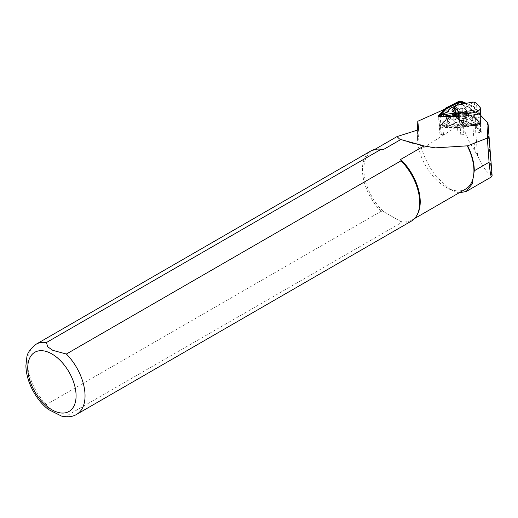<?xml version="1.0" encoding="UTF-8"?>
<svg xmlns="http://www.w3.org/2000/svg" width="518" height="518" viewBox="0 0 518 518"><rect width="100%" height="100%" fill="white"/><g stroke="black" fill="none" stroke-linecap="round" stroke-linejoin="round"><path stroke-width="0.39" stroke-dasharray="2.59 1.94" d="M449.359 125.757A15.572 5.944 175.5 0 0 446.581 127.719L447.992 126.211L451.748 124.54L449.359 125.757L448.776 118.337A15.572 5.944 175.5 0 0 445.998 120.299L440.656 125.997A3.037 1.159 -4.5 0 0 440.462 126.463A3.037 1.159 -4.5 0 0 442.909 127.402L457.53 127.512L458.113 134.933L460.8 134.952L459.401 117.133L479.882 114.517L480.931 115.618M478.218 132.731A3.037 1.159 175.5 0 0 480.678 131.708A3.037 1.159 175.5 0 0 480.769 131.371A3.037 1.159 175.5 0 0 480.607 131.041L475.757 125.958A15.572 5.944 175.5 0 0 473.148 124.32L463.772 120.506A3.037 1.159 -4.5 0 0 459.129 120.785L451.748 124.54L455.775 122.753A21.516 8.217 -4.5 0 0 456.915 122.209L459.511 120.888A2.532 0.965 175.5 0 1 463.377 120.655L472.753 124.469A15.061 5.75 175.5 0 1 475.284 126.055L481.28 132.336L478.218 132.731L477.635 125.311L462.924 127.188A15.572 5.944 175.5 0 1 457.53 127.512M441.239 133.411A3.037 1.159 -4.5 0 0 441.045 133.877A3.037 1.159 -4.5 0 0 443.492 134.822L439.95 134.79L441.239 133.411L440.656 125.997M443.492 134.822L442.909 127.402M439.95 134.79L438.552 116.971L459.401 117.133M460.8 134.952L463.506 134.609L462.924 127.188M481.28 132.336L479.882 114.517M459.013 192.877L450.705 189.925L436.039 176.321C429.934 168.324 425.136 159.207 421.633 148.964L418.661 139.251L417.547 127.298M492.094 175.602L491.485 174.954C487.043 173.07 482.413 166.615 477.596 155.575L469.58 142.411L464.102 129.856C463.221 126.515 461.752 124.314 459.693 123.239L456.112 127.085L421.633 148.964M465.676 189.031A39.873 23.019 60 0 1 445.739 187.056A39.873 23.019 60 0 1 417.547 138.222A39.873 23.019 60 0 1 418.68 129.727M417.43 214.31A39.873 23.019 60 0 1 411.972 220.033A39.873 23.019 60 0 1 400.634 221.471L401.042 222.818L66.362 416.045L61.584 416.109M48.698 409.641L46.426 404.539L381.112 211.312L383.437 211.545L400.634 221.471L383.437 211.545A39.873 23.019 60 0 1 372.099 150.978A39.873 23.019 60 0 1 379.791 149.113M381.112 211.312A40.508 23.388 60 0 1 370.823 150.978M411.331 221.141A40.508 23.388 60 0 1 401.042 222.818M480.38 122.941L464.64 126.081M444.502 109.317L446.594 108.391L438.552 116.971M447.992 126.211L446.594 108.391M417.754 121.542L421.095 119.729M463.506 134.609A15.572 5.944 175.5 0 1 458.113 134.933M446.581 127.719L445.998 120.299M455.27 115.501A7.595 2.901 175.5 0 1 455.406 114.847L454.733 106.222M474.3 102.324L474.974 110.956L471.859 110.269L469.787 113.222L457.083 115.754L456.209 113.384L455.406 114.847M474.974 110.956A7.595 2.901 175.5 0 1 477.169 112.056L480.4 115.443A11.39 4.351 175.5 0 1 481.015 116.692M469.787 113.222L466.317 112.296L457.964 113.96L457.634 109.764L465.993 108.1L473.051 101.988M466.317 112.296L465.993 108.1M457.964 113.96L457.083 115.754M455.044 105.575L457.634 109.764M480.607 131.041L480.024 123.621A3.037 1.159 175.5 0 1 480.192 123.957A3.037 1.159 175.5 0 1 477.635 125.311M480.024 123.621L475.174 118.538A15.572 5.944 175.5 0 0 472.565 116.906L463.189 113.086A3.037 1.159 -4.5 0 0 458.547 113.371L448.776 118.337M473.756 116.705L461.577 111.746A1.01 0.388 -4.5 0 0 460.036 111.843L447.338 118.298L440.404 125.699A1.01 0.388 -4.5 0 0 441.155 126.165L460.146 126.314L479.26 123.873A1.01 0.388 -4.5 0 0 480.056 123.31L473.756 116.705L462.011 112.069A1.522 0.583 -4.5 0 0 459.686 112.205L446.937 118.693L439.97 126.127A1.522 0.583 -4.5 0 0 441.096 126.832L460.172 126.975L479.377 124.521A1.522 0.583 -4.5 0 0 480.568 123.679L474.242 117.049M472.131 120.318L477.907 122.397A2.124 0.809 175.5 0 1 478.289 123.226A2.124 0.809 175.5 0 1 475.815 123.867L467.437 123.627A11.875 4.532 175.5 0 1 453.062 124.495L444.612 125.751A2.124 0.809 175.5 0 1 442.268 125.466A2.124 0.809 175.5 0 1 442.65 124.521L448.646 121.73A11.875 4.532 175.5 0 1 456.054 116.505L458.721 113.17A2.124 0.809 175.5 0 1 460.774 112.471A2.124 0.809 175.5 0 1 462.775 112.93L465.158 115.954A11.875 4.532 175.5 0 1 472.131 120.318L471.024 121.555A10.761 4.112 -4.5 0 0 464.316 117.359L461.791 114.141A1.01 0.388 -4.5 0 0 460.839 113.928A1.01 0.388 -4.5 0 0 459.861 114.258L457.025 117.8A10.761 4.112 -4.5 0 0 449.902 122.831L443.531 125.79A1.01 0.388 -4.5 0 0 443.35 126.237A1.01 0.388 -4.5 0 0 444.463 126.373L453.438 125.039A10.761 4.112 -4.5 0 0 467.268 124.21L476.165 124.462A1.01 0.388 -4.5 0 0 477.343 124.158A1.01 0.388 -4.5 0 0 477.162 123.763L471.024 121.555M453.438 111.914A6.481 2.473 175.5 0 0 453.859 112.309A6.481 2.473 175.5 0 0 455.419 112.982A6.481 2.473 175.5 0 0 465.624 111.389A6.481 2.473 175.5 0 0 463.086 108.495A6.481 2.473 175.5 0 0 454.804 109.518A6.456 2.467 175.5 0 1 461.829 108.353A6.456 2.467 175.5 0 1 466.096 110.321A6.456 2.467 175.5 0 1 462.419 112.879A6.456 2.467 175.5 0 1 455.439 112.976A6.456 2.467 175.5 0 1 453.477 111.933M456.19 122.585A6.456 2.467 -4.5 0 0 463.17 122.488A6.456 2.467 -4.5 0 0 466.847 119.936A6.456 2.467 -4.5 0 0 464.64 118.292A6.456 2.467 -4.5 0 0 457.659 118.389A6.456 2.467 -4.5 0 0 453.975 120.947A6.456 2.467 -4.5 0 0 456.19 122.585M479.454 124.708A2.027 0.771 -4.5 0 0 481.157 123.808A2.027 0.771 -4.5 0 0 481.047 123.582L474.689 116.919L462.399 111.92A2.027 0.771 -4.5 0 0 459.304 112.102L446.497 118.622L439.497 126.088A2.027 0.771 -4.5 0 0 439.361 126.398A2.027 0.771 -4.5 0 0 440.999 127.027L460.165 127.175L479.454 124.708L478.626 114.167A2.027 0.771 -4.5 0 0 480.328 113.261A2.027 0.771 -4.5 0 0 480.218 113.041L473.86 106.378L466.355 103.322M460.165 127.175L459.336 116.628L478.626 114.167M455.937 116.602L459.336 116.628M446.497 118.622L445.668 108.074M474.689 116.919L473.86 106.378M455.749 116.408L459.349 116.433L478.548 113.979A1.522 0.583 -4.5 0 0 479.707 113.552A1.522 0.583 -4.5 0 0 479.746 113.138L473.413 106.501L465.85 103.425M462.613 104.066L464.4 106.345A11.875 4.532 175.5 0 1 470.292 108.113A11.875 4.532 175.5 0 1 471.374 110.71L477.149 112.782A2.124 0.809 175.5 0 1 477.479 112.95A2.124 0.809 175.5 0 1 477.227 113.837A2.124 0.809 175.5 0 1 475.064 114.258L466.686 114.018A11.875 4.532 175.5 0 1 455.257 115.346M441.465 115.19A2.124 0.809 175.5 0 1 441.893 114.905L447.889 112.121A11.875 4.532 175.5 0 1 447.817 111.707M448.737 109.803A11.875 4.532 175.5 0 1 455.303 106.896L456.604 105.264M458.1 103.432A2.124 0.809 175.5 0 1 461.713 103.088M439.581 116.207A1.01 0.388 -4.5 0 0 439.685 116.395A1.01 0.388 -4.5 0 0 440.397 116.556L459.395 116.699L478.502 114.258A1.01 0.388 -4.5 0 0 479.279 113.973A1.01 0.388 -4.5 0 0 479.299 113.701L473.005 107.096L464.594 103.671M473.005 107.096L473.413 106.501M464.4 106.345L462.192 104.15M471.374 110.71L470.111 109.894A10.761 4.112 -4.5 0 0 469.217 107.343A10.761 4.112 -4.5 0 0 463.403 105.698M466.686 114.018L466.349 112.542L475.252 112.801A1.01 0.388 -4.5 0 0 476.282 112.6A1.01 0.388 -4.5 0 0 476.405 112.179A1.01 0.388 -4.5 0 0 476.243 112.095L470.111 109.894M455.141 113.85A10.761 4.112 -4.5 0 0 466.349 112.542M447.889 112.121L448.983 111.163M455.303 106.896L456.112 106.138A10.761 4.112 -4.5 0 0 454.636 106.475M456.844 105.219L456.112 106.138M455.031 112.432A7.595 2.901 -4.5 0 0 466.569 110.457A7.595 2.901 -4.5 0 0 464.05 107.155A7.595 2.901 -4.5 0 0 454.675 107.912M464.652 118.279A6.481 2.473 -4.5 0 0 454.448 119.878A6.481 2.473 -4.5 0 0 456.17 122.598A6.481 2.473 -4.5 0 0 464.355 122.144A6.481 2.473 -4.5 0 0 466.219 118.959A6.481 2.473 -4.5 0 0 464.652 118.279M447.338 118.298L446.937 118.693M460.146 126.314L460.172 126.975M465.158 115.954L464.316 117.359M456.054 116.505L457.025 117.8M448.646 121.73L449.902 122.831M453.062 124.495L453.438 125.039M467.437 123.627L467.268 124.21M455.523 123.99A7.595 2.901 -4.5 0 0 465.112 123.459A7.595 2.901 -4.5 0 0 467.294 119.729A7.595 2.901 -4.5 0 0 460.269 118.57A7.595 2.901 -4.5 0 0 453.509 120.811A7.595 2.901 -4.5 0 0 455.523 123.99M487.354 122.352L491.485 174.954M475.284 126.055L477.596 155.575M455.775 122.753L456.112 127.085M46.426 404.539A40.508 23.388 60 0 1 36.143 344.211M76.645 414.368A40.508 23.388 60 0 1 66.362 416.045M456.915 122.209L457.226 126.12M459.511 120.888L459.693 123.239M463.377 120.655L464.102 129.856M472.753 124.469L474.818 150.829M456.021 113.597L472.545 110.302M481.015 116.893L460.826 120.921M477.169 112.056L476.489 103.425M479.726 106.812L480.4 115.443M471.095 110.833L456.481 113.74M462.237 122.293L480.892 118.577M475.757 125.958L475.174 118.538M473.148 124.32L472.565 116.906M463.772 120.506L463.189 113.086M459.129 120.785L458.547 113.371M481.047 123.582L480.218 113.041M440.999 127.027L440.17 116.485M439.497 126.088L438.668 115.546M459.304 112.102L458.482 101.56M462.399 111.92L461.577 101.373M479.299 113.701L479.746 113.138M477.149 112.782L476.243 112.095M475.064 114.258L475.252 112.801M441.893 114.905L442.612 114.122M461.577 111.746L462.011 112.069M460.036 111.843L459.686 112.205M440.404 125.699L439.97 126.127M441.155 126.165L441.096 126.832M479.26 123.873L479.377 124.521M480.056 123.31L480.568 123.679M462.775 112.93L461.791 114.141M458.721 113.17L459.861 114.258M442.65 124.521L443.531 125.79M444.612 125.751L444.463 126.373M475.815 123.867L476.165 124.462M477.907 122.397L477.162 123.763M411.972 220.033L414.581 218.531M372.099 150.978L374.708 149.469M445.739 187.056L450.705 189.925M417.547 138.222L417.547 130.206M399.566 139.051C411.752 143.648 423.679 146.588 435.334 147.876M456.144 113.397L471.924 110.256M441.045 133.877L440.462 126.463M480.769 131.371L480.192 123.957M466.847 119.936L466.096 110.321M453.975 120.947L453.224 111.331M481.157 123.808L480.328 113.261M439.361 126.398L438.616 116.9M479.279 113.973L479.707 113.552M439.685 116.395L439.193 116.045M469.217 107.343L470.292 108.113M476.405 112.179L477.479 112.95M465.624 111.389L466.569 110.457M453.859 112.309L452.777 111.538M443.35 126.237L442.268 125.466M477.343 124.158L478.289 123.226M454.448 119.878L453.509 120.811M466.219 118.959L467.294 119.729"/><path stroke-width="0.78" d="M480.931 115.618L487.354 122.352L488.04 123.977L487.341 138.073L489.07 162.244C490.047 172.138 490.902 176.994 491.64 176.813L492.1 175.472M487.341 138.073L467.625 145.836A40.126 23.168 60 0 1 474.287 170.778L472.183 183.903L466.2 191.492L459.013 192.877M467.625 145.836L467.23 145.843A39.873 23.019 60 0 1 465.676 189.031L414.581 218.531M467.23 145.843L435.334 147.87L424.048 145.946L400.634 159.46A39.873 23.019 60 0 1 417.43 214.31L416.873 215.32A40.508 23.388 60 0 1 411.331 221.141L76.645 414.368A40.508 23.388 60 0 0 66.362 354.034L401.042 160.807L400.634 159.46M46.426 342.527A40.508 23.388 60 0 0 36.143 344.211L370.823 150.978A40.508 23.388 60 0 1 378.632 149.087L379.791 149.113A39.873 23.019 60 0 1 383.437 149.534L381.112 149.301L46.426 342.527L47.714 346.801L52.81 350.349L66.362 354.034M417.547 130.206L417.78 121.264L418.68 129.727L397.028 136.577L399.566 139.051L400.79 139.523L383.437 149.534M400.79 139.523L424.048 145.946M378.632 149.087A40.508 23.388 60 0 1 381.112 149.301M401.042 160.807A40.508 23.388 60 0 1 416.873 215.32M61.584 416.109L48.698 409.641M455.005 107.705L455.678 116.33L458.916 119.723A11.39 4.351 175.5 0 0 460.826 120.921L464.64 126.081L473.692 125.751L480.38 122.941L481.015 116.893A11.39 4.351 175.5 0 0 481.015 116.692L480.335 108.061A11.39 4.351 175.5 0 1 472.681 112.827A11.39 4.351 175.5 0 1 458.236 111.092L455.005 107.705A7.595 2.901 175.5 0 1 454.597 106.87A7.595 2.901 175.5 0 1 454.733 106.222L455.044 105.575L473.051 101.988L474.3 102.324A7.595 2.901 -4.5 0 1 476.489 103.425L479.726 106.812A11.39 4.351 175.5 0 1 480.335 108.061M417.78 121.264L444.502 109.317M488.04 123.737L492.094 175.602M455.678 116.33A7.595 2.901 175.5 0 1 455.27 115.501L454.597 106.87M453.477 111.933A6.456 2.467 175.5 0 1 453.224 111.331A6.456 2.467 175.5 0 1 454.804 109.531A6.481 2.473 175.5 0 0 453.438 111.914M466.355 103.322L461.577 101.373A2.027 0.771 -4.5 0 0 458.482 101.56L445.668 108.074L438.668 115.546A2.027 0.771 -4.5 0 0 438.539 115.857A2.027 0.771 -4.5 0 0 440.17 116.485L455.937 116.602M465.85 103.425L461.182 101.522A1.522 0.583 -4.5 0 0 458.864 101.664L446.108 108.152L439.141 115.585A1.522 0.583 -4.5 0 0 439.193 116.045A1.522 0.583 -4.5 0 0 440.268 116.285L455.749 116.408M455.257 115.346A11.875 4.532 175.5 0 1 452.305 114.886L443.861 116.136A2.124 0.809 175.5 0 1 441.789 116A2.124 0.809 175.5 0 1 441.465 115.19L442.411 114.258A1.01 0.388 -4.5 0 0 442.56 114.646A1.01 0.388 -4.5 0 0 443.55 114.711L452.518 113.377A10.761 4.112 -4.5 0 0 455.141 113.85M447.817 111.707A11.875 4.532 175.5 0 1 448.737 109.803L449.676 108.877A10.761 4.112 -4.5 0 0 448.983 111.163L442.612 114.122A1.01 0.388 -4.5 0 0 442.411 114.258M456.604 105.264L457.97 103.561A2.124 0.809 175.5 0 1 458.029 103.496A2.124 0.809 175.5 0 1 458.1 103.432M461.713 103.088A2.124 0.809 175.5 0 1 461.888 103.192A2.124 0.809 175.5 0 1 462.024 103.322L462.613 104.066M464.594 103.671L460.826 102.137A1.01 0.388 -4.5 0 0 459.278 102.234L446.581 108.689L439.646 116.084A1.01 0.388 -4.5 0 0 439.581 116.207M446.581 108.689L446.108 108.152M452.305 114.886L452.518 113.377M454.636 106.475A10.761 4.112 -4.5 0 0 449.676 108.877M462.192 104.15L460.878 102.48A1.01 0.388 -4.5 0 0 460.813 102.422A1.01 0.388 -4.5 0 0 459.874 102.266A1.01 0.388 -4.5 0 0 458.974 102.564A1.01 0.388 -4.5 0 0 458.942 102.596L456.844 105.219M454.675 107.912A7.595 2.901 -4.5 0 0 452.777 111.538A7.595 2.901 -4.5 0 0 454.61 112.328A7.595 2.901 -4.5 0 0 455.031 112.432M474.287 170.778L489.07 162.244M51.917 353.962A34.175 19.729 60 0 1 72.844 407.906A34.175 19.729 60 0 1 30.989 383.741A34.175 19.729 60 0 1 51.917 353.962M458.916 119.723L458.236 111.092M460.826 102.137L461.182 101.522M439.646 116.084L439.141 115.585M459.278 102.234L458.864 101.664M443.861 116.136L443.55 114.711M457.97 103.561L458.942 102.596M462.024 103.322L460.878 102.48M466.206 191.498L491.64 176.813M488.04 123.77L492.1 175.498M374.708 149.469L396.95 136.629M36.143 344.211C30.335 348.711 27.234 353.101 26.819 357.394L25.9 365.702C26.269 383.657 37.937 402.149 49.158 409.984M61.143 415.999C67.541 417.404 72.708 416.86 76.645 414.368M438.616 116.9L438.539 115.857M458.974 102.564L458.029 103.496M460.813 102.422L461.888 103.192"/></g></svg>
